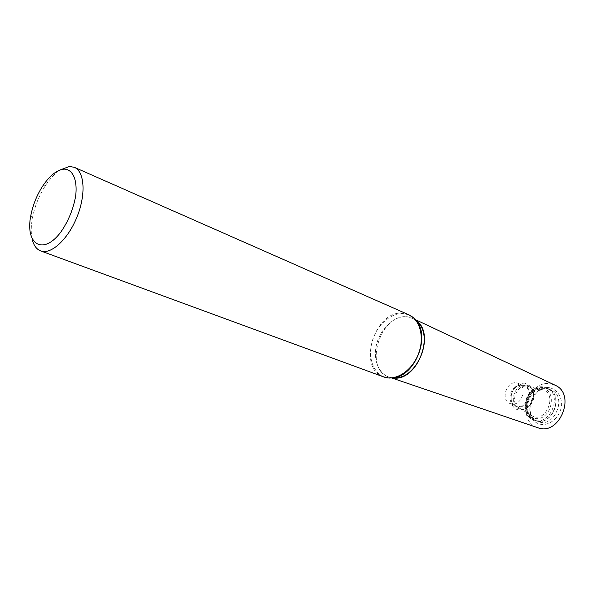 <?xml version="1.0" encoding="UTF-8"?>
<svg xmlns="http://www.w3.org/2000/svg" width="595" height="595" viewBox="0 0 595 595"><rect width="100%" height="100%" fill="white"/><g stroke="black" fill="none" stroke-linecap="round" stroke-linejoin="round"><path stroke-width="0.45" stroke-dasharray="2.98 2.23" d="M32.123 238.974C30.828 232.957 30.947 225.877 32.472 217.74C34.785 206.19 39.114 195.458 45.473 185.536C50.017 178.619 54.852 173.442 59.961 170.006M537.635 427.671C515.82 421.074 528.092 379.469 550.449 383.805L554.815 385.091M549.542 387.709C556.615 389.323 561.449 395.891 561.68 404.399C560.929 416.039 550.791 425.73 540.989 424.369C521.324 420.918 529.914 384.63 549.542 387.709M516.572 382.86L518.29 383.344C528.033 386.75 521.681 406.251 511.559 403.968L510.123 403.574C500.269 400.301 506.36 380.8 516.572 382.86M541.249 389.472L541.383 389.494C559.188 392.083 545.63 425.678 531.015 415.176C520.402 408.683 529.052 386.951 541.249 389.472M545.503 388.208L547.512 388.684C565.704 393.92 551.595 428.876 534.868 420.011C520.104 413.889 529.788 385.032 545.503 388.208M548.136 389.145L550.159 389.636C568.523 394.916 554.324 430.111 537.434 421.171C522.544 414.99 532.287 385.939 548.136 389.145M383.663 376.91C356.39 368.35 374.969 308.983 403.351 313.334L408.75 314.748M389.264 378.056C375.616 377.297 367.546 360.868 371.615 343.672C375.467 326.454 390.454 312.211 403.797 313.625L408.988 314.956L413.577 317.812M392.931 377.929L389.405 377.171L393.042 377.907C380.093 377.014 372.507 361.366 376.412 345.055C380.123 328.73 394.373 315.305 407.047 316.681L411.889 317.916L416.188 320.534M391.919 378.026L389.405 377.171C362.898 369.822 380.205 312.725 407.456 316.964L413.071 318.548L416.128 320.452M522.373 385.285L524.083 385.761C534.645 389.546 526.203 410.453 515.969 405.857C506.137 402.584 512.176 383.21 522.373 385.285M522.819 384.943C534.593 386.542 529.319 408.958 517.628 406.861C506.04 404.987 511.261 383.106 522.819 384.943M526.166 385.099C539.159 386.854 533.373 411.547 520.469 409.211C507.699 407.121 513.433 383.083 526.166 385.099M526.939 386.237L527.051 386.252C541.621 388.364 530.405 416.15 518.453 407.56C509.744 402.235 516.929 384.169 526.939 386.237M541.941 388.037C558.541 390.275 551.312 421.528 534.816 418.456C518.557 415.682 525.72 385.471 541.941 388.037M543.525 387.048L546.448 387.866C563.405 394.069 550.04 427.165 533.537 419.862C517.538 414.611 526.991 383.745 543.525 387.048M545.08 387.709L547.995 388.528C564.945 394.73 551.61 427.76 535.106 420.464C519.123 415.213 528.553 384.407 545.08 387.709M416.195 320.541L413.071 318.548L415.474 319.671M30.881 215.226L32.472 217.74M42.58 186.235L45.473 185.536M510.123 403.574L515.969 405.857C506.724 402.949 511.544 383.715 522.41 385.292L518.29 383.344M524.872 383.187C519.175 383.031 514.705 385.709 511.477 391.213C507.751 398.695 512.02 408.155 517.36 409.583C523.131 412.038 533.41 405.53 534.072 396.404C534.258 389.956 531.194 385.545 524.872 383.187M541.383 389.494L527.051 386.252C541.063 387.94 529.706 416.069 518.453 407.56L531.015 415.176M543.376 386.995C526.367 383.663 517.055 414.291 533.537 419.862L535.106 420.464C551.974 427.827 565.25 394.939 547.995 388.528L543.376 386.995M534.868 420.011L537.434 421.171M547.512 388.684L550.159 389.636"/><path stroke-width="0.89" d="M59.961 170.006L69.481 166.466L74.382 167.329C84.616 171.538 86.126 194.543 76.986 216.982C67.986 239.48 50.932 254.987 40.646 250.912C36.414 249.246 33.58 245.266 32.123 238.974M554.815 385.091L555.098 385.218C576.585 394.091 559.545 436.299 537.925 427.768L537.635 427.671M64.089 169.121C72.776 169.144 77.648 179.973 75.654 196.075C73.341 208.986 68.514 220.827 61.159 231.596C43.204 256.192 24.774 244.448 30.881 215.226C32.963 204.836 36.868 195.167 42.58 186.235C49.735 175.57 56.904 169.865 64.089 169.121M74.382 167.329L408.75 314.748C420.315 319.641 424.897 338.153 418.136 354.68C411.532 371.273 395.385 381.41 383.663 376.91L388.907 378.033L394.463 377.676L389.264 378.056M413.577 317.812L417.058 321.694C429.85 338.034 415.012 374.791 394.463 377.676L398.234 377.565C417.802 374.82 431.873 339.953 419.691 324.387L413.897 318.094L408.75 314.748M416.128 320.452C436.239 333.847 416.708 382.243 392.931 377.929M40.646 250.912L383.663 376.91M555.098 385.218L415.474 319.671M537.925 427.768L391.919 378.026"/></g></svg>
